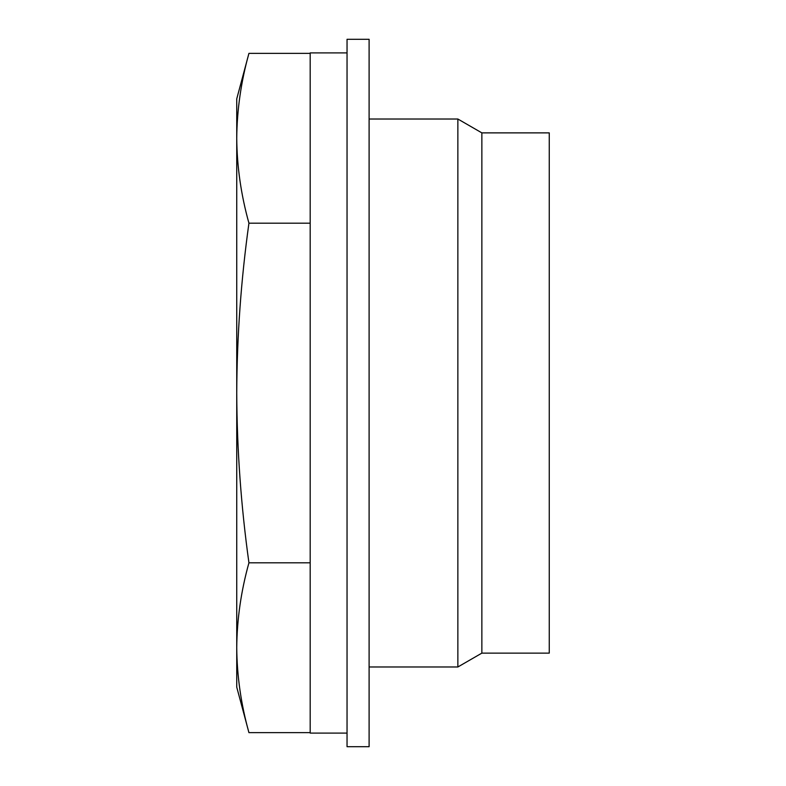 <?xml version="1.0" encoding="UTF-8"?>
<svg xmlns="http://www.w3.org/2000/svg" width="786" height="786" viewBox="0 0 786 786"><rect width="100%" height="100%" fill="white"/><g stroke="black" fill="none" stroke-linecap="round" stroke-linejoin="round"><path stroke-width="1.18" d="M310.185 562.815L248.936 562.815C241.037 591.121 236.979 619.427 236.743 647.733C236.979 676.039 241.037 704.335 248.936 732.64C241.037 704.335 236.979 676.039 236.743 647.733L236.743 687.141L248.936 732.64L310.185 732.64M347.039 733.092L310.185 733.092L310.185 52.908L347.039 52.908M248.936 562.815C241.037 506.194 236.979 449.592 236.743 393C236.979 336.28 241.047 279.678 248.936 223.185C241.037 194.879 236.979 166.573 236.743 138.267L236.743 98.859L248.936 53.36C241.037 81.665 236.979 109.961 236.743 138.267C236.979 109.961 241.037 81.665 248.936 53.36L310.185 53.36M481.857 653.127L481.857 132.873L549.257 132.873L549.257 653.127L481.857 653.127L457.865 666.98L369.106 666.98M481.857 132.873L457.865 119.02L457.865 666.98M369.106 39.3L369.106 746.7L347.039 746.7L347.039 39.3L369.106 39.3M236.743 138.267L236.743 647.733M310.185 223.185L248.936 223.185M457.865 119.02L369.106 119.02"/></g></svg>
